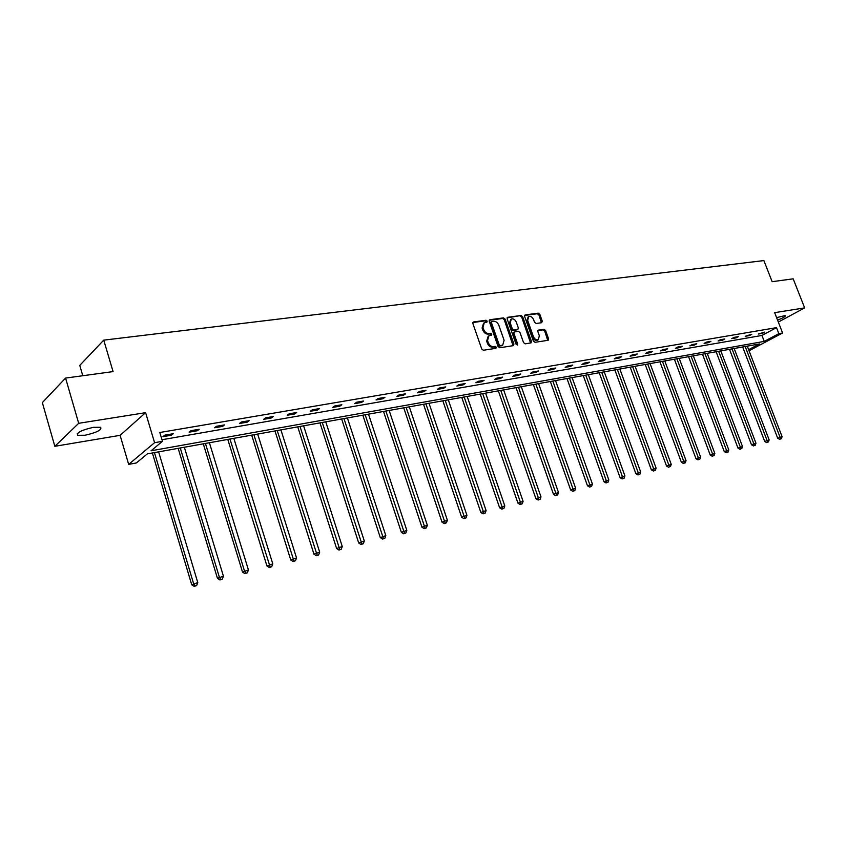 <?xml version="1.0" encoding="UTF-8"?>
<svg xmlns="http://www.w3.org/2000/svg" width="847" height="847" viewBox="0 0 847 847"><rect width="100%" height="100%" fill="white"/><g stroke="black" fill="none" stroke-linecap="round" stroke-linejoin="round"><path stroke-width="1.27" d="M487.194 321.119L486.04 320.251L473.558 321.945L472.87 323.522L481.742 349.017L483.425 350.256L495.876 348.339L496.342 347.228L495.188 346.37L493.579 346.614C491.228 346.688 489.45 345.364 488.264 342.664L487.523 340.547L488.91 335.719L491.461 335.2L491.768 334.152L490.604 333.284L489.005 333.517C486.644 333.57 484.865 332.246 483.69 329.547L482.949 327.44L484.304 322.665L486.909 322.156L487.194 321.119M486.39 322.252L485.172 320.844L472.848 322.527M495.516 348.403L494.309 346.942L492.71 347.196L493.579 346.614M490.942 335.306L489.735 333.877L488.137 334.11L489.005 333.517M776.604 317.625L785.423 315.486C785.688 316.429 783.073 317.974 777.578 320.134M85.018 435.242L77.723 435.305C76.325 432.69 81.577 430.032 93.466 427.322L100.655 427.29C102 429.905 96.791 432.552 85.018 435.242M54.833 446.305L42.35 402.6L65.579 378.08L78.686 423.309L54.833 446.305L120.105 435.337L128.67 464.378L154.588 442.695L162.476 441.319L151.062 450.784L764.248 341.394L778.848 333.654L782.596 332.998L749.044 350.753M778.329 322.061L804.65 307.885L774.656 312.649L782.596 332.998M65.579 378.08L113.075 371.6L103.747 340.145L763.878 260.58L772.146 281.691L793.184 278.822L804.65 307.885M541.667 322.707L542.271 321.193L539.825 314.343L538.247 313.146L525.235 314.915L524.6 316.429L533.388 341.119L534.986 342.326L548.178 340.272L548.57 338.8L545.606 330.489L544.028 329.292L538.269 330.171L537.877 331.632L539.348 335.772L538.279 339.711C536.246 340.219 534.637 339.192 533.43 336.661L527.66 320.42L528.708 316.534C530.741 316.026 532.371 317.043 533.578 319.594L534.542 322.284L536.13 323.49L541.667 322.707M120.105 435.337L145.599 412.669L78.686 423.309M145.599 412.669L154.588 442.695M161.999 439.731L761.94 335.444L776.508 327.641L159.818 432.499L162.476 441.319M776.508 327.641L778.848 333.654M505.119 319.107L503.489 317.879L489.905 319.721L489.238 321.278L498.078 346.518L499.73 347.746L513.293 345.661L513.938 344.094L505.119 319.107L504.251 319.69L502.62 318.461L489.206 320.293M507.755 317.297L521.053 315.486L522.652 316.704L531.44 341.415L531.027 342.908L525.161 343.84L523.552 342.622L519.973 332.532L518.353 331.315L514.341 331.929L513.928 333.411L517.655 343.967L517.369 345.015L516.067 344.21L507.109 318.832L507.755 317.297L507.141 317.71M103.747 340.145L79.766 365.375L82.794 375.74M748.632 349.673L759.431 343.956L147.325 453.886L136.378 462.96L128.67 464.378M761.94 335.444L764.248 341.394M762.575 333.316L758.393 334.025L764.873 332.077L762.575 333.316L762.268 332.522M749.468 335.571L745.212 336.301L751.755 334.332L749.468 335.571L749.161 334.777M736.107 337.868L731.776 338.62L734.063 337.371L738.404 336.63L736.107 337.868L735.799 337.074M722.502 340.219L718.076 340.981L720.374 339.721L724.788 338.959L722.502 340.219L722.184 339.414M708.621 342.612L704.122 343.384L706.409 342.124L710.908 341.352L708.621 342.612L708.314 341.796M694.476 345.047L689.892 345.841L692.168 344.57L696.763 343.776L694.476 345.047L694.169 344.221M680.056 347.535L675.377 348.339L677.653 347.058L682.343 346.254L680.056 347.535L679.749 346.698M665.35 350.076L660.575 350.891L662.852 349.599L667.627 348.784L665.35 350.076L665.033 349.229M650.348 352.659L645.478 353.495L647.743 352.204L652.624 351.357L650.348 352.659L650.03 351.801M635.038 355.295L630.073 356.153L632.328 354.851L637.304 353.993L635.038 355.295L634.721 354.438M619.422 357.985L614.35 358.863L616.605 357.55L621.677 356.672L619.422 357.985L619.104 357.116M603.477 360.737L598.3 361.627L600.544 360.303L605.732 359.414L603.477 360.737L603.159 359.859M587.204 363.543L581.91 364.454L584.155 363.119L589.448 362.209L587.204 363.543L586.876 362.654M570.582 366.412L565.182 367.344L567.416 365.999L572.816 365.068L570.582 366.412L570.253 365.512M553.61 369.334L548.094 370.287L550.317 368.932L555.833 367.99L553.61 369.334L553.282 368.424M536.267 372.32L530.624 373.294L532.837 371.939L538.48 370.965L536.267 372.32L535.939 371.41M518.544 375.38L512.784 376.375L514.987 375.009L520.746 374.014L518.544 375.38L518.226 374.448M500.439 378.503L494.553 379.52L496.734 378.143L502.631 377.127L500.439 378.503L500.111 377.561M481.922 381.69L475.908 382.728L478.079 381.351L484.103 380.314L481.922 381.69L481.594 380.737M462.991 384.951L456.84 386.02L458.989 384.623L465.162 383.564L462.991 384.951L462.663 383.998M443.637 388.297L437.338 389.376L439.477 387.979L445.776 386.899L443.637 388.297L443.299 387.323M423.828 391.706L417.38 392.817L419.498 391.409L425.956 390.298L423.828 391.706L423.489 390.721M403.553 395.2L396.957 396.343L399.064 394.924L405.66 393.791L403.553 395.2L403.225 394.204M382.812 398.778L376.057 399.943L378.133 398.514L384.898 397.349L382.812 398.778L382.473 397.772M361.563 402.441L354.649 403.638L356.703 402.198L363.628 401.012L361.563 402.441L361.224 401.425M339.806 406.189L332.723 407.418L334.756 405.967L341.849 404.75L339.806 406.189L339.467 405.162M317.519 410.033L310.256 411.282L312.268 409.832L319.531 408.582L317.519 410.033L317.18 408.985M294.671 413.971L287.228 415.252L289.208 413.791L296.662 412.51L294.671 413.971L294.333 412.913M271.262 418.005L263.629 419.329L265.577 417.857L273.221 416.544L271.262 418.005L270.913 416.936M247.25 422.145L239.426 423.5L241.342 422.018L249.177 420.673L247.25 422.145L246.911 421.065M222.623 426.39L214.587 427.777L216.472 426.285L224.508 424.908L222.623 426.39L222.274 425.289M197.351 430.752L189.114 432.171L190.956 430.668L199.204 429.249L197.351 430.752L197.012 429.63M171.412 435.22L162.952 436.681L164.763 435.167L173.233 433.717L171.412 435.22L171.073 434.088M483.573 323.173L482.081 328.033L482.949 327.44M488.137 334.11C485.776 334.163 483.997 332.839 482.822 330.139L482.081 328.033M488.19 336.195L486.654 341.129L487.523 340.547M492.71 347.196C490.349 347.259 488.581 345.947 487.396 343.247L486.654 341.129M513.07 345.703L504.251 319.69M491.863 321.5L491.398 322.591L499.158 344.729L500.323 345.587L502.726 345.11L504.103 340.293L498.809 325.216C497.634 322.548 495.876 321.235 493.547 321.267L491.863 321.5M491.006 322.093L490.529 323.183L491.398 322.591M502.536 345.248L499.444 346.158L498.29 345.301L490.529 323.183M507.078 317.858L521.053 315.486M530.571 343.003L521.784 317.286L520.174 316.069M514.14 332.066L513.049 333.993L516.776 344.538L517.655 343.967M516.278 322.082C515.05 319.499 513.388 318.472 511.313 319.001L510.222 322.929L512.266 328.7L513.885 329.928L517.909 329.314L518.311 327.842L516.278 322.082M510.741 319.383L509.354 323.512L510.222 322.929M517.231 329.758L513.007 330.51L511.387 329.292L509.354 323.512M528.168 316.894L526.781 321.002L527.66 320.42M537.898 339.954L537.39 340.282C535.357 340.78 533.748 339.763 532.551 337.233L526.781 321.002M547.713 340.367L544.716 331.061L543.139 329.864L537.845 330.648M541.424 322.739L538.946 314.925L537.369 313.729L524.568 315.476M152.375 452.976L191.729 584.769L197.775 582.588L158.622 451.853M154.44 452.605L193.603 583.636L194.979 585.965L194.228 586.42L196.652 585.542L194.979 585.965M197.775 582.588L196.652 585.542M194.228 586.42L191.729 584.769M178.156 448.338L217.457 578.342L223.428 576.182L184.339 447.237M180.263 447.968L219.362 577.199L220.696 579.507L219.934 579.962L222.327 579.094L220.696 579.507M223.428 576.182L222.327 579.094M219.934 579.962L217.457 578.342M203.291 443.828L242.517 572.074L248.425 569.946L209.4 442.737M205.429 443.447L244.465 570.931L245.746 573.218L244.974 573.673L247.335 572.816L245.746 573.218M248.425 569.946L247.335 572.816M244.974 573.673L242.517 572.074M227.79 439.434L266.943 565.965L272.776 563.858L233.836 438.344M229.96 439.042L270.172 567.088L269.378 567.543L271.707 566.696L270.172 567.088M272.776 563.858L271.707 566.696M269.378 567.543L266.943 565.965M251.686 435.136L290.754 560.005L296.524 557.929L257.668 434.066M253.888 434.744L293.973 561.106L293.168 561.561L295.476 560.725L293.973 561.106M296.524 557.929L295.476 560.725M293.168 561.561L290.754 560.005M275 430.954L313.972 554.203L319.679 552.149L280.918 429.884M277.234 430.551L317.18 555.283L316.365 555.738L318.641 554.912L317.18 555.283M319.679 552.149L318.641 554.912M316.365 555.738L313.972 554.203M297.752 426.867L336.619 548.538L342.262 546.506L303.607 425.808M300.007 426.454L339.816 549.597L338.991 550.052L341.246 549.237L339.816 549.597M342.262 546.506L341.246 549.237M338.991 550.052L336.619 548.538M319.965 422.875L358.715 543.012L364.305 541L325.756 421.838M322.252 422.462L361.913 544.049L361.066 544.505L363.31 543.7L361.913 544.049M364.305 541L363.31 543.7M361.066 544.505L358.715 543.012M341.648 418.979L380.292 537.612L385.819 535.632L347.386 417.952M343.956 418.566L383.469 538.628L382.622 539.084L384.834 538.29L383.469 538.628M385.819 535.632L384.834 538.29M382.622 539.084L380.292 537.612M362.834 415.178L401.351 532.35L406.825 530.381L368.509 414.162M365.163 414.755L404.517 533.345L403.67 533.801L405.851 533.017L404.517 533.345M406.825 530.381L405.851 533.017M403.67 533.801L401.351 532.35M383.522 411.462L421.922 527.205L427.333 525.256L389.144 410.446M385.872 411.039L425.078 528.189L424.22 528.634L426.38 527.861L425.078 528.189M427.333 525.256L426.38 527.861M424.22 528.634L421.922 527.205M403.744 407.831L442.018 522.176L447.375 520.259L409.313 406.825M406.115 407.407L445.162 523.139L444.294 523.594L446.433 522.821L445.162 523.139M447.375 520.259L446.433 522.821M444.294 523.594L442.018 522.176M423.521 404.284L461.657 517.263L466.951 515.368L429.027 403.288M425.903 403.85L464.781 518.216L463.912 518.66L466.03 517.898L464.781 518.216M466.951 515.368L466.03 517.898M463.912 518.66L461.657 517.263M442.843 400.811L480.852 512.467L486.093 510.582L448.307 399.826M445.247 400.377L483.965 513.398L483.086 513.843L485.183 513.091L483.965 513.398M486.093 510.582L485.183 513.091M483.086 513.843L480.852 512.467M461.753 397.412L499.614 507.777L504.801 505.913L467.152 396.438M464.167 396.978L502.716 508.687L501.826 509.132L503.901 508.391L502.716 508.687M504.801 505.913L503.901 508.391M501.826 509.132L499.614 507.777M480.238 394.088L517.962 503.182L523.097 501.339L485.596 393.124M482.674 393.654L521.053 504.081L520.153 504.526L522.218 503.796L521.053 504.081M523.097 501.339L522.218 503.796M520.153 504.526L517.962 503.182M498.332 390.838L535.907 498.703L540.989 496.871L503.637 389.885M500.778 390.403L538.988 499.582L538.089 500.026L540.121 499.296L538.988 499.582M540.989 496.871L540.121 499.296M538.089 500.026L535.907 498.703M516.045 387.661L553.472 494.309L558.501 492.499L521.297 386.719M518.491 387.217L556.532 495.177L555.632 495.622L557.644 494.892L556.532 495.177M558.501 492.499L557.644 494.892M555.632 495.622L553.472 494.309M533.377 384.549L570.656 490.011L575.642 488.221L538.586 383.617M535.844 384.104L573.705 490.868L572.805 491.302L574.795 490.593L573.705 490.868M575.642 488.221L574.795 490.593M572.805 491.302L570.656 490.011M550.359 381.499L587.479 485.797L592.413 484.029L555.516 380.568M552.826 381.055L590.518 486.644L589.607 487.078L591.577 486.379L590.518 486.644M592.413 484.029L591.577 486.379M589.607 487.078L587.479 485.797M566.982 378.514L603.953 481.678L608.834 479.931L572.096 377.593M569.459 378.069L606.971 482.515L606.06 482.949L608.019 482.25L606.971 482.515M608.834 479.931L608.019 482.25M606.06 482.949L603.953 481.678M583.265 375.592L620.078 477.644L624.917 475.908L588.326 374.681M585.753 375.147L623.085 478.46L622.174 478.904L624.112 478.206L623.085 478.46M624.917 475.908L624.112 478.206M622.174 478.904L620.078 477.644M599.221 372.722L635.875 473.695L640.671 471.98L604.239 371.822M601.709 372.278L638.871 474.5L637.95 474.934L639.877 474.246L638.871 474.5M640.671 471.98L639.877 474.246M637.95 474.934L635.875 473.695M614.858 369.917L651.354 469.831L656.107 468.126L619.835 369.017M617.357 369.472L654.339 470.614L653.418 471.048L654.339 470.614M656.107 468.126L655.313 470.371M653.418 471.048L651.354 469.831M630.179 367.164L666.525 466.03L671.226 464.347L635.112 366.275M632.688 366.709L669.49 466.813L668.569 467.248L669.49 466.813M671.226 464.347L670.453 466.57M668.569 467.248L666.525 466.03M645.202 364.464L681.39 462.314L686.049 460.641L650.094 363.585M647.711 364.019L683.698 461.234L684.344 463.087L683.413 463.51L684.344 463.087M686.049 460.641L685.287 462.843M683.413 463.51L681.39 462.314M659.94 361.817L695.959 458.672L700.585 457.02L664.789 360.949M662.449 361.373L698.277 457.592L698.902 459.423L697.97 459.857L698.902 459.423M700.585 457.02L699.823 459.19M697.97 459.857L695.959 458.672M674.392 359.223L710.252 455.093L714.836 453.463L679.199 358.366M676.901 358.768L712.571 454.024L713.174 455.845L712.242 456.268L713.174 455.845M714.836 453.463L714.085 455.612M712.242 456.268L710.252 455.093M688.569 356.682L724.259 451.589L728.801 449.969L693.333 355.825M691.078 356.227L726.578 450.519L727.171 452.33L726.25 452.753L727.171 452.33M728.801 449.969L728.06 452.107M726.25 452.753L724.259 451.589M702.47 354.184L738.012 448.158L742.512 446.549L707.192 353.337M704.99 353.728L740.331 447.089L740.903 448.878L739.971 449.302L740.903 448.878M742.512 446.549L741.771 448.656M739.971 449.302L738.012 448.158M716.117 351.727L751.49 444.781L755.958 443.193L720.797 350.891M718.637 351.272L753.819 443.722L754.37 445.501L753.449 445.924L754.37 445.501M755.958 443.193L755.228 445.278M753.449 445.924L751.49 444.781M729.511 349.324L764.725 441.478L769.15 439.889L734.158 348.488M732.03 348.869L767.043 440.419L767.594 442.176L766.662 442.6L767.594 442.176M769.15 439.889L768.43 441.965M766.662 442.6L764.725 441.478M742.66 346.963L777.705 438.227L782.088 436.66L747.266 346.137M745.18 346.508L780.034 437.168L780.563 438.915L779.632 439.339L780.563 438.915M782.088 436.66L781.389 438.714M779.632 439.339L777.705 438.227M485.172 320.844L486.04 320.251M494.309 346.942L495.188 346.37M489.735 333.877L490.604 333.284M482.822 330.139L483.69 329.547M487.396 343.247L488.264 342.664M472.901 322.411L473.558 321.945M513.049 344.665L513.938 344.094M489.27 320.166L489.905 319.721M502.62 318.461L503.489 317.879M498.29 345.301L499.158 344.729M499.444 346.158L500.323 345.587M501.117 345.904L501.996 345.332M521.784 317.286L522.652 316.704M530.55 341.987L531.44 341.415M513.049 333.993L513.928 333.411M511.387 329.292L512.266 328.7M513.007 330.51L513.885 329.928M516.797 329.959L517.676 329.377M532.551 337.233L533.43 336.661M537.93 330.468L538.491 330.108M543.139 329.864L544.028 329.292M544.716 331.061L545.606 330.489M547.681 339.361L548.57 338.8M524.642 315.306L525.235 314.915M537.369 313.729L538.247 313.146M538.946 314.925L539.825 314.343M541.392 321.765L542.271 321.193M77.723 435.305L77.246 433.664M490.826 322.146L491.535 321.659M501.848 345.692L502.726 345.11M517.03 329.896L517.909 329.314M537.39 340.282L538.279 339.711"/></g></svg>
